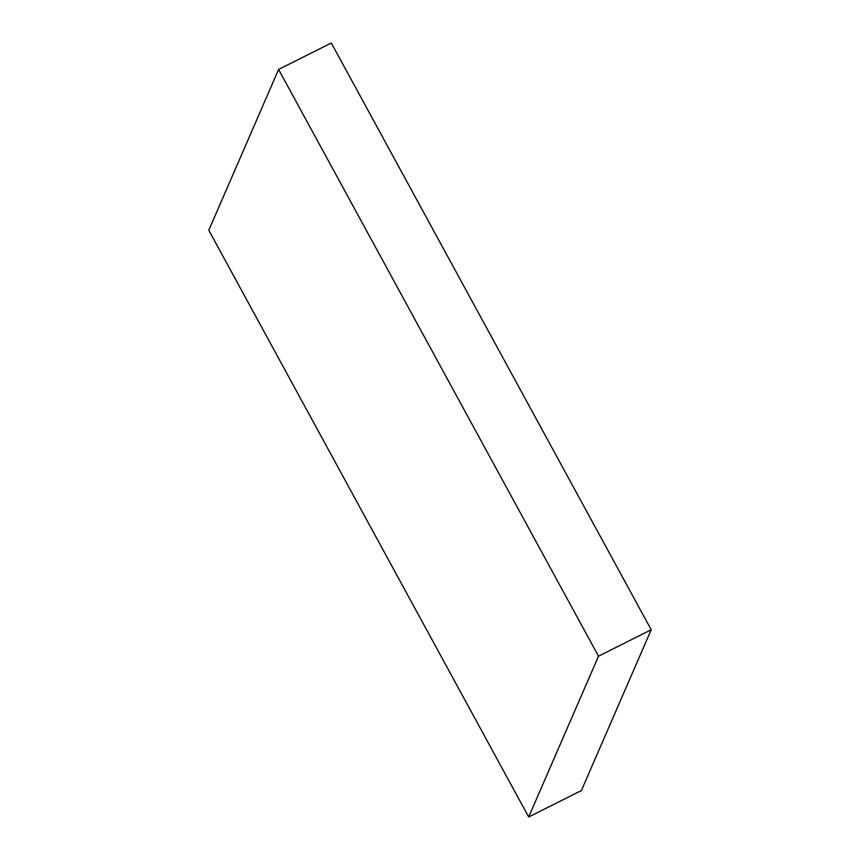 <?xml version="1.0" encoding="UTF-8"?>
<svg xmlns="http://www.w3.org/2000/svg" width="860" height="860" viewBox="0 0 860 860"><rect width="100%" height="100%" fill="white"/><g stroke="black" fill="none" stroke-linecap="round" stroke-linejoin="round"><path stroke-width="1.29" d="M208.797 230.254L278.597 69.456L598.506 656.201L528.696 817L208.797 230.254M528.696 817L581.403 790.544L651.203 629.746L331.304 43L278.597 69.456M651.203 629.746L598.506 656.201"/></g></svg>
